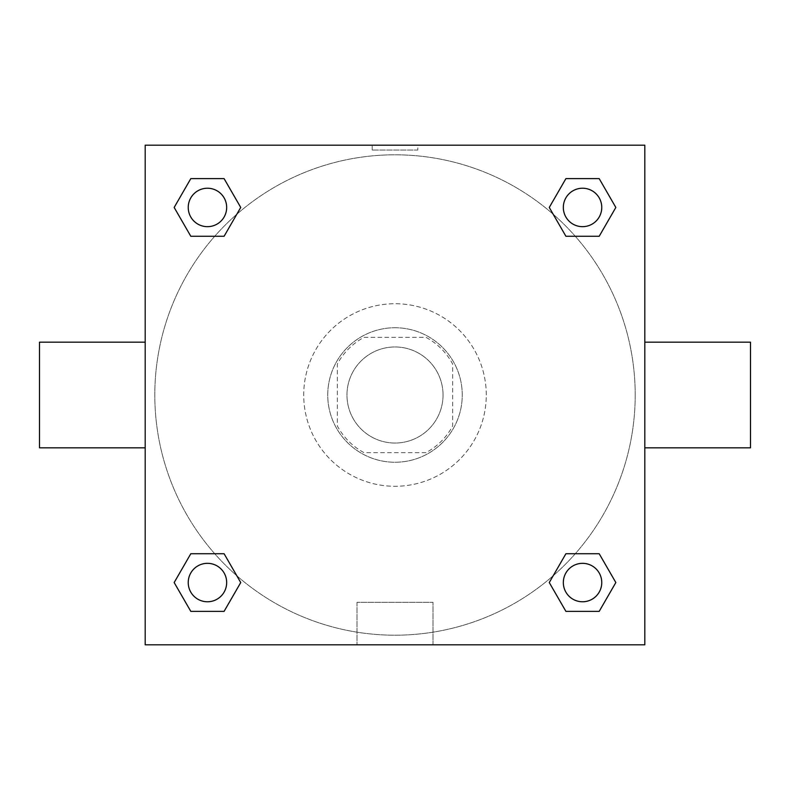 <?xml version="1.0" encoding="UTF-8"?>
<svg xmlns="http://www.w3.org/2000/svg" width="790" height="790" viewBox="0 0 790 790"><rect width="100%" height="100%" fill="white"/><g stroke="black" fill="none" stroke-linecap="round" stroke-linejoin="round"><path stroke-width="0.59" stroke-dasharray="3.95 2.96" d="M443.042 395A48.042 48.042 0 0 0 370.984 353.397A48.042 48.042 0 0 0 370.984 436.603A48.042 48.042 0 0 0 443.042 395A48.042 48.042 0 0 0 370.984 353.397A48.042 48.042 0 0 0 370.984 436.603A48.042 48.042 0 0 0 443.042 395M425.988 452.65L364.012 452.65A65.452 65.452 0 0 1 337.35 425.988L337.35 364.012A65.452 65.452 0 0 1 364.012 337.35L425.988 337.35A65.452 65.452 0 0 1 452.65 364.012L452.65 425.988A65.452 65.452 0 0 1 425.988 452.65L364.012 452.65A65.452 65.452 0 0 1 337.35 425.988L337.35 364.012A65.452 65.452 0 0 1 364.012 337.35L425.988 337.35A65.452 65.452 0 0 1 452.65 364.012L452.65 425.988A65.452 65.452 0 0 1 425.988 452.65M395 327.741A67.259 67.259 0 0 1 453.243 428.624A67.259 67.259 0 0 1 336.757 428.624A67.259 67.259 0 0 1 395 327.741A67.259 67.259 0 0 0 327.741 395A67.259 67.259 0 0 0 395 462.259A67.259 67.259 0 0 0 462.259 395A67.259 67.259 0 0 0 395 327.741M486.275 395A91.275 91.275 0 0 0 349.358 315.951A91.275 91.275 0 0 0 349.358 474.049A91.275 91.275 0 0 0 486.275 395A91.275 91.275 0 0 0 349.358 315.951A91.275 91.275 0 0 0 349.358 474.049A91.275 91.275 0 0 0 486.275 395M214.712 236.269L190.805 236.269L214.712 236.269L190.805 236.269L174.165 207.454L190.805 178.629L224.093 178.629L240.733 207.454L224.093 236.269M224.093 553.731L240.733 582.546L224.093 553.731L240.733 582.546L224.093 553.731L240.733 582.546L224.093 611.371L190.805 611.371L174.165 582.546L190.805 553.731L214.712 553.731M145.192 644.808L145.192 145.192L644.808 145.192L644.808 644.808L145.192 644.808L145.192 145.192L644.808 145.192L644.808 644.808L145.192 644.808L145.192 145.192L644.808 145.192L644.808 644.808L145.192 644.808M565.907 236.269L549.267 207.454L565.907 236.269L549.267 207.454L565.907 236.269L549.267 207.454L565.907 178.629L599.195 178.629L615.835 207.454L599.195 236.269L575.288 236.269M575.288 553.731L599.195 553.731L575.288 553.731L599.195 553.731L615.835 582.546L599.195 611.371L565.907 611.371L549.267 582.546L565.907 553.731M417.821 145.192L372.179 145.192L417.821 145.192L372.179 145.192L417.821 145.192L372.179 145.192L417.821 145.192L417.821 150.031L372.179 150.031L417.821 150.031M635.2 395A240.2 240.2 0 0 0 274.9 186.983A240.2 240.2 0 0 0 274.9 603.017A240.2 240.2 0 0 0 635.2 395A240.2 240.2 0 0 0 274.9 186.983A240.2 240.2 0 0 0 274.9 603.017A240.2 240.2 0 0 0 635.2 395M226.671 582.546A19.217 19.217 0 0 0 197.846 565.907A19.217 19.217 0 0 0 197.846 599.195A19.217 19.217 0 0 0 226.671 582.546A19.217 19.217 0 0 0 197.846 565.907A19.217 19.217 0 0 0 197.846 599.195A19.217 19.217 0 0 0 226.671 582.546A19.217 19.217 0 0 0 197.846 565.907A19.217 19.217 0 0 0 197.846 599.195A19.217 19.217 0 0 0 226.671 582.546A19.217 19.217 0 0 0 197.846 565.907A19.217 19.217 0 0 0 197.846 599.195A19.217 19.217 0 0 0 226.671 582.546A19.217 19.217 0 0 0 197.846 565.907A19.217 19.217 0 0 0 197.846 599.195A19.217 19.217 0 0 0 226.671 582.546M226.671 207.454A19.217 19.217 0 0 0 197.846 190.805A19.217 19.217 0 0 0 197.846 224.093A19.217 19.217 0 0 0 226.671 207.454A19.217 19.217 0 0 0 197.846 190.805A19.217 19.217 0 0 0 197.846 224.093A19.217 19.217 0 0 0 226.671 207.454A19.217 19.217 0 0 0 197.846 190.805A19.217 19.217 0 0 0 197.846 224.093A19.217 19.217 0 0 0 226.671 207.454A19.217 19.217 0 0 0 197.846 190.805A19.217 19.217 0 0 0 197.846 224.093A19.217 19.217 0 0 0 226.671 207.454A19.217 19.217 0 0 0 197.846 190.805A19.217 19.217 0 0 0 197.846 224.093A19.217 19.217 0 0 0 226.671 207.454M601.763 207.454A19.217 19.217 0 0 0 572.938 190.805A19.217 19.217 0 0 0 572.938 224.093A19.217 19.217 0 0 0 601.763 207.454A19.217 19.217 0 0 0 572.938 190.805A19.217 19.217 0 0 0 572.938 224.093A19.217 19.217 0 0 0 601.763 207.454A19.217 19.217 0 0 0 572.938 190.805A19.217 19.217 0 0 0 572.938 224.093A19.217 19.217 0 0 0 601.763 207.454A19.217 19.217 0 0 0 572.938 190.805A19.217 19.217 0 0 0 572.938 224.093A19.217 19.217 0 0 0 601.763 207.454A19.217 19.217 0 0 0 572.938 190.805A19.217 19.217 0 0 0 572.938 224.093A19.217 19.217 0 0 0 601.763 207.454M563.329 582.546A19.217 19.217 0 0 1 592.154 565.907A19.217 19.217 0 0 1 592.154 599.195A19.217 19.217 0 0 1 563.329 582.546A19.217 19.217 0 0 1 592.154 565.907A19.217 19.217 0 0 1 592.154 599.195A19.217 19.217 0 0 1 563.329 582.546M433.009 644.808L356.991 644.808L433.009 644.808L356.991 644.808L433.009 644.808L433.009 602.306L356.991 602.306L433.009 602.306L356.991 602.306L433.009 602.306L433.009 644.808M145.192 395L145.192 342.159L145.192 395M644.808 395L644.808 342.159L644.808 395M750.5 342.159L750.5 447.841M39.5 447.841L39.5 342.159M190.805 611.371L174.165 582.546L190.805 553.731L174.165 582.546L190.805 553.731L174.165 582.546L190.805 611.371L174.165 582.546L190.805 611.371L224.093 611.371L190.805 611.371M240.733 582.546L224.093 611.371L240.733 582.546M549.267 207.454L565.907 178.629L599.195 178.629L615.835 207.454L599.195 236.269L615.835 207.454L599.195 236.269L615.835 207.454L599.195 178.629L615.835 207.454L599.195 178.629L565.907 178.629L549.267 207.454M190.805 236.269L174.165 207.454L190.805 178.629L224.093 178.629L240.733 207.454L224.093 178.629L240.733 207.454L224.093 178.629L190.805 178.629L174.165 207.454L190.805 178.629L174.165 207.454L190.805 236.269M565.907 611.371L549.267 582.546L565.907 611.371L549.267 582.546L565.907 611.371L599.195 611.371L565.907 611.371M599.195 553.731L615.835 582.546L599.195 611.371L615.835 582.546L599.195 611.371L615.835 582.546L599.195 553.731M601.763 582.546A19.217 19.217 0 0 0 572.938 565.907A19.217 19.217 0 0 0 572.938 599.195A19.217 19.217 0 0 0 601.763 582.546A19.217 19.217 0 0 0 572.938 565.907A19.217 19.217 0 0 0 572.938 599.195A19.217 19.217 0 0 0 601.763 582.546A19.217 19.217 0 0 0 572.938 565.907A19.217 19.217 0 0 0 572.938 599.195A19.217 19.217 0 0 0 601.763 582.546M356.991 602.306L356.991 644.808L356.991 602.306M372.179 150.031L372.179 145.192"/><path stroke-width="1.19" d="M224.093 236.269L190.805 236.269L174.165 207.454L190.805 178.629L224.093 178.629L240.733 207.454L224.093 236.269L190.805 236.269L214.712 236.269M214.712 553.731L224.093 553.731L240.733 582.546L224.093 611.371L190.805 611.371L174.165 582.546L190.805 553.731L224.093 553.731M575.288 236.269L565.907 236.269L549.267 207.454L565.907 178.629L599.195 178.629L615.835 207.454L599.195 236.269L565.907 236.269M565.907 553.731L599.195 553.731L615.835 582.546L599.195 611.371L565.907 611.371L549.267 582.546L565.907 553.731L599.195 553.731L575.288 553.731M644.808 447.841L750.5 447.841L750.5 342.159L644.808 342.159M145.192 342.159L39.5 342.159L39.5 447.841L145.192 447.841M145.192 145.192L644.808 145.192L644.808 644.808L145.192 644.808L145.192 145.192M599.195 611.371L565.907 611.371L599.195 611.371M601.763 582.546A19.217 19.217 0 0 0 572.938 565.907A19.217 19.217 0 0 0 572.938 599.195A19.217 19.217 0 0 0 601.763 582.546M224.093 611.371L190.805 611.371L224.093 611.371M226.671 582.546A19.217 19.217 0 0 0 197.846 565.907A19.217 19.217 0 0 0 197.846 599.195A19.217 19.217 0 0 0 226.671 582.546M565.907 178.629L599.195 178.629L565.907 178.629M601.763 207.454A19.217 19.217 0 0 0 572.938 190.805A19.217 19.217 0 0 0 572.938 224.093A19.217 19.217 0 0 0 601.763 207.454M190.805 178.629L224.093 178.629L190.805 178.629M226.671 207.454A19.217 19.217 0 0 0 197.846 190.805A19.217 19.217 0 0 0 197.846 224.093A19.217 19.217 0 0 0 226.671 207.454"/></g></svg>
